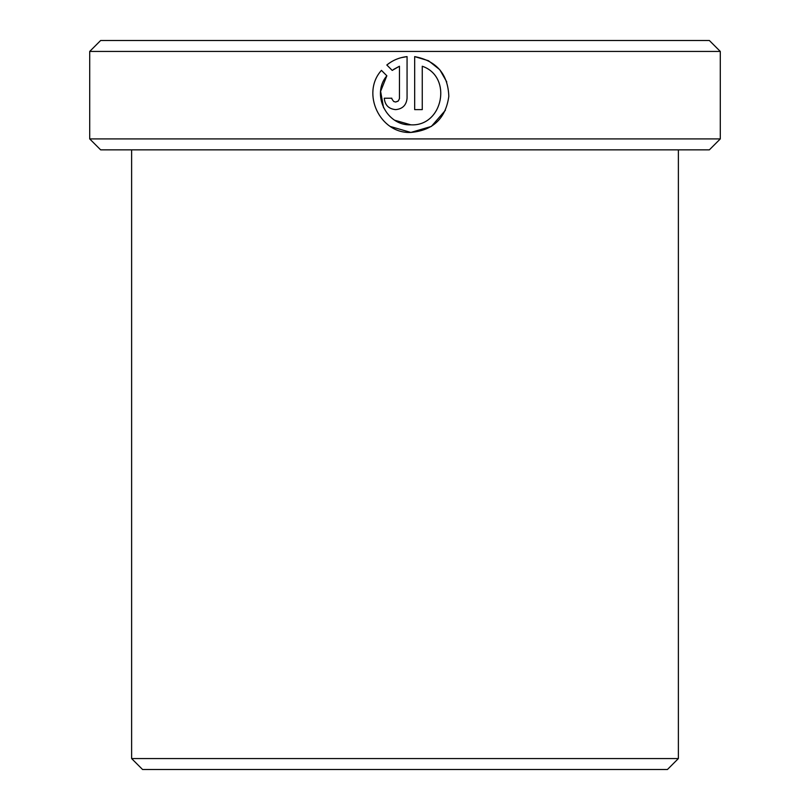 <?xml version="1.0" encoding="UTF-8"?>
<svg xmlns="http://www.w3.org/2000/svg" width="810" height="810" viewBox="0 0 810 810"><rect width="100%" height="100%" fill="white"/><g stroke="black" fill="none" stroke-linecap="round" stroke-linejoin="round"><path stroke-width="1.21" d="M383.575 107.821L380.619 91.338L386.846 75.786C370.98 94.233 386.593 126.036 410.862 124.831L394.885 120.295M428.368 60.689L414.669 56.609C436.56 60.821 447.95 74.054 448.821 96.329C445.733 118.392 433.077 130.43 410.862 132.435L431.376 126.421L445.409 110.271M446.755 81.911L439.901 69.913M439.617 69.569L428.561 60.79M391.959 99.063L393.65 101.442L395.665 102.03L393.822 101.554M398.034 101.189L395.665 102.03L398.368 100.896L399.441 98.628L399.462 66.238L392.222 70.409L386.815 65.002C392.739 60.213 399.482 57.419 407.065 56.609L407.065 98.223C406.377 105.148 402.58 108.955 395.665 109.623C388.749 108.955 384.952 105.158 384.264 98.223L391.858 98.223M678.375 758.565L667.44 769.5L142.56 769.5L131.625 758.565L678.375 758.565L678.375 149.85M100.642 40.5L709.357 40.5L720.292 51.435L89.707 51.435L100.642 40.5M720.292 138.915L709.357 149.85L100.642 149.85L89.707 138.915L720.292 138.915L720.292 51.435M390.562 126.552L410.862 132.435C380.092 133.984 360.733 93.302 381.439 70.369L386.846 75.786M422.263 66.238C452.841 76.596 443.08 126.694 410.862 124.831C443.04 126.664 452.871 76.677 422.263 66.238L422.263 109.623L414.669 109.623L414.669 56.609M89.707 138.915L89.707 51.435M131.625 758.565L131.625 149.85M393.579 69.417L399.462 66.238M407.065 56.609L401.223 57.662M390.42 62.38L386.815 65.002M383.991 72.93L381.439 70.369"/></g></svg>

